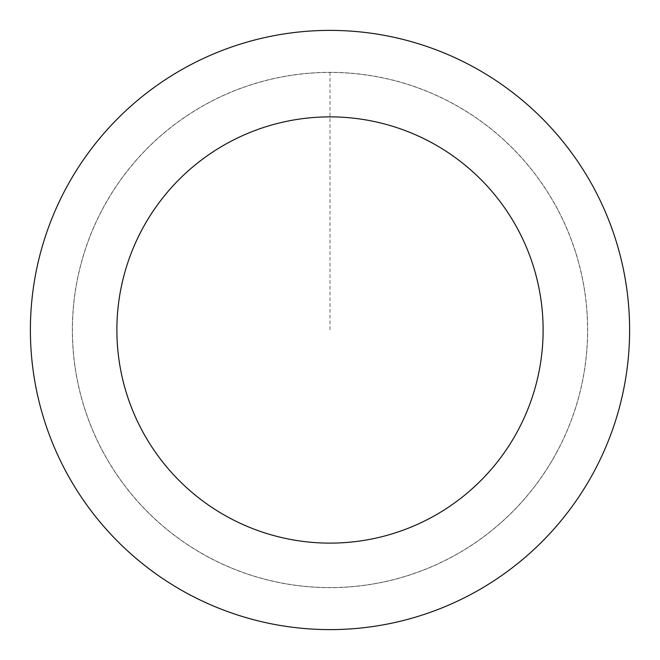 <?xml version="1.0" encoding="UTF-8"?>
<svg xmlns="http://www.w3.org/2000/svg" width="660" height="660" viewBox="0 0 660 660"><rect width="100%" height="100%" fill="white"/><g stroke="black" fill="none" stroke-linecap="round" stroke-linejoin="round"><path stroke-width="0.49" stroke-dasharray="3.3 2.47" d="M556.545 452.644A257.614 257.614 0 0 1 110.509 464.871A257.614 257.614 0 0 1 322.938 72.484A257.614 257.614 0 0 1 556.545 452.644A257.614 257.614 0 0 1 110.509 464.871A257.614 257.614 0 0 1 322.938 72.484A257.614 257.614 0 0 1 556.545 452.644M556.594 452.669A257.664 257.664 0 0 0 452.669 103.406A257.664 257.664 0 0 0 103.406 207.331A257.664 257.664 0 0 0 207.331 556.594A257.664 257.664 0 0 0 556.594 452.669M556.504 452.62A257.565 257.565 0 0 0 452.62 103.496A257.565 257.565 0 0 0 103.496 207.38A257.565 257.565 0 0 0 207.38 556.504A257.565 257.565 0 0 0 556.504 452.62M66.52 187.357A299.615 299.615 0 0 0 338.209 629.5A299.615 299.615 0 0 0 585.271 173.143A299.615 299.615 0 0 0 66.52 187.357M330 72.385L330 330"/><path stroke-width="0.99" d="M66.52 187.357A299.615 299.615 0 0 0 338.209 629.5A299.615 299.615 0 0 0 585.271 173.143A299.615 299.615 0 0 0 66.52 187.357M142.585 228.533A213.122 213.122 0 0 0 335.841 543.04A213.122 213.122 0 0 0 511.582 218.419A213.122 213.122 0 0 0 142.585 228.533"/></g></svg>
